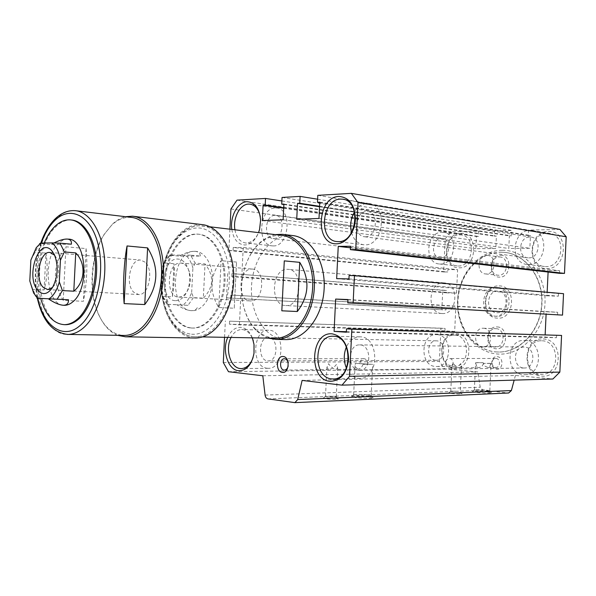 <?xml version="1.0" encoding="UTF-8"?>
<svg xmlns="http://www.w3.org/2000/svg" width="596" height="596" viewBox="0 0 596 596"><rect width="100%" height="100%" fill="white"/><g stroke="black" fill="none" stroke-linecap="round" stroke-linejoin="round"><path stroke-width="0.45" stroke-dasharray="2.98 2.23" d="M234.928 229.795C236.463 237.655 240.039 242.05 245.641 242.974L246.528 243.012C252.697 242.408 257.114 237.752 259.796 229.028L260.728 220.773L260.258 216.512M231.807 229.415C233.498 239.22 237.826 244.412 244.8 245.001C250.685 244.584 255.267 240.456 258.552 232.619M459.658 234.876L461.155 234.958C476.569 236.068 473.582 266.948 458.175 265.972L457.318 265.928C441.778 265.25 444.087 234.459 459.658 234.876M460.768 233.304C479.072 232.015 477.314 268.87 459.121 267.805C441.204 268.409 442.902 232.909 460.768 233.304M441.792 232.276L443.297 232.351C458.808 233.453 455.769 265.004 440.273 264.028L439.408 263.983C423.778 263.313 426.133 231.881 441.792 232.276M273.281 245.91C289.179 246.804 292.621 208.972 276.7 208.056L275.151 207.997C259.133 207.93 256.429 245.351 272.402 245.88L273.281 245.91M253.091 357.548L254.172 352.854L254.187 344.883L253.278 340.726M252.183 337.835C249.709 332.754 246.394 329.99 242.237 329.551L241.641 329.528C237.29 329.692 233.766 332.33 231.077 337.44M252.331 337.835C249.612 331.398 245.746 327.904 240.717 327.338C235.211 327.264 230.89 330.609 227.754 337.381M454.867 335.123C470.497 335.272 470.259 366.719 454.599 366.309L453.377 366.272C437.635 365.542 438.567 334.244 454.294 335.108L454.867 335.123M455.985 333.425C474.23 333.671 472.472 370.585 454.331 367.993C436.473 367.091 438.179 331.532 455.985 333.425M436.883 334.654C452.61 334.796 452.334 366.927 436.585 366.503L435.356 366.465C419.524 365.72 420.493 333.767 436.302 334.632L436.883 334.654M267.246 368.246L268.505 368.298C284.657 368.842 285.253 330.34 269.124 330.259L268.528 330.236C252.376 329.283 251.072 367.315 267.246 368.246M542.241 340.808C560.084 341.016 560.233 374.459 542.353 374.288L540.669 374.243C522.617 373.357 523.415 339.966 541.444 340.778L542.241 340.808M543.321 338.975C564.352 339.318 562.497 379.004 541.578 376.076C521.016 374.981 522.819 336.859 543.321 338.975M524.905 340.428C542.911 340.644 543.038 374.862 524.987 374.675L523.288 374.631C505.08 373.714 505.915 339.578 524.1 340.405L524.905 340.428M346.44 368.209C349.234 374.154 353.264 377.521 358.524 378.311L360.312 378.371C379.391 378.669 379.563 337.031 360.535 336.859L359.693 336.829C353.905 337.113 349.48 340.495 346.403 346.976M547.307 233.192L549.37 233.327C566.893 234.928 563.287 267.641 545.735 266.568L544.55 266.509C526.804 265.511 529.494 232.768 547.307 233.192M548.38 231.509C569.471 230.093 567.615 269.697 546.636 268.543C526.015 269.176 527.81 231.121 548.38 231.509M530.097 230.361L532.183 230.488C549.87 232.09 546.204 265.563 528.488 264.497L527.296 264.438C509.394 263.439 512.128 229.967 530.097 230.361M351.513 232.611C353.696 239.815 357.771 243.868 363.746 244.777L365.005 244.829C383.72 245.813 387.922 205.039 369.215 203.571L367.017 203.467C362.01 203.884 357.831 206.715 354.493 211.952M496.766 312.714C508.425 313.787 509.505 290.96 497.787 291.198C486.269 290.394 485.204 312.691 496.766 312.714M494.553 316.2L494.702 316.208C509.93 317.474 511.644 287.719 496.364 287.451L495.917 287.428C480.57 286.415 479.154 316.111 494.553 316.2M288.211 365.884L288.196 362.942M334.579 396.303L336.278 396.735C334.81 397.092 331.778 397.048 327.174 396.601L325.543 396.124L334.579 396.303M335.935 398.389L338.319 398.947C336.703 399.529 332.456 399.491 325.572 398.828L323.308 398.15C325.721 397.703 329.931 397.778 335.935 398.389M368.186 394.939L371.166 395.662C368.894 396.213 364.022 396.131 356.542 395.409L353.704 394.641C356.378 394.157 361.206 394.261 368.186 394.939M369.453 396.958L373.141 397.785C374.139 398.612 361.69 398.471 355.037 397.569C352.333 397.212 351.171 396.884 351.536 396.593C354.851 395.982 360.826 396.102 369.453 396.958M458.317 391.296L450.785 391.125L458.317 391.296M459.337 393.122L462.049 393.658C460.887 394.06 457.363 393.993 451.47 393.457L448.84 392.853L459.337 393.122M486.485 390.157L489.823 390.82C488.169 391.2 484.101 391.095 477.627 390.522L474.394 389.829C476.353 389.493 480.383 389.605 486.485 390.157M487.439 391.93L491.573 392.704C489.964 393.248 484.935 393.151 476.472 392.392L472.479 391.52C474.915 391.103 479.899 391.237 487.439 391.93M367.844 364.253C367.754 361.057 366.533 359.194 364.171 358.665L363.843 358.65C361.63 358.956 360.356 360.573 360.029 363.5L367.844 364.253L363.15 364.29L372.686 364.342L355.164 363.418L355.685 367.345L358.226 369.177L336.263 369.46L337.679 367.918L336.405 364.491C334.162 367.412 331.659 369.095 328.91 369.55L326.906 367.404L328.56 363.709C330.698 366.831 333.142 368.745 335.883 369.445L336.263 369.46M363.15 364.29L361.213 367.903L358.226 369.177M459.434 367.888L461.468 366.16L460.686 363.56C458.95 366.1 456.789 367.576 454.219 367.97L451.999 365.653L453.057 362.889C454.703 365.609 456.827 367.278 459.434 367.888M490.702 363.337L483.602 363.389L491.119 363.478L490.702 363.337L489.89 366.443L487.93 367.538L484.555 365.974L483.155 362.688L475.653 362.599L476.524 366.056L479.102 367.65L459.799 367.896M483.602 363.389L481.873 366.54L479.102 367.65M497.958 287.607L498.405 287.63C513.678 287.898 511.964 317.579 496.751 316.312L496.602 316.305C481.218 316.208 482.626 286.594 497.958 287.607M499.061 285.909C516.687 285.462 515.063 319.851 497.533 318.145C480.249 318.011 481.836 284.799 499.061 285.909M496.028 358.472C500.647 358.613 500.603 367.531 495.984 367.441L495.604 367.427C490.977 367.24 491.082 358.33 495.708 358.457L496.028 358.472M497.131 356.676C503.933 356.907 503.307 370.131 496.543 369.207C489.793 368.887 490.411 355.842 497.131 356.676M496.014 328.679C505.632 328.746 505.266 347.431 495.648 346.999L495.142 346.984C485.479 346.716 486.098 328.076 495.753 328.672L496.014 328.679M497.116 326.928C509.014 327.033 507.919 350.225 496.081 348.787C484.339 348.422 485.42 325.766 497.116 326.928M499.418 256.958L500.104 256.995C509.587 257.517 508.023 275.866 498.547 275.24L498.1 275.218C488.564 274.86 489.882 256.526 499.418 256.958M500.513 255.297C512.433 254.715 511.338 277.878 499.478 277.133C487.714 277.445 488.795 254.82 500.513 255.297M483.498 328.24C493.168 328.299 492.788 347.274 483.118 346.842L482.611 346.827C472.896 346.552 473.537 327.621 483.237 328.225L483.498 328.24M486.962 255.401L487.655 255.431C497.191 255.952 495.604 274.585 486.083 273.966L485.628 273.944C476.04 273.586 477.374 254.976 486.962 255.401M500.916 252.197L505.058 252.421C526.164 254.529 543.582 278.101 541.943 304.228C540.565 330.378 520.539 352.057 499.306 352.027L496.185 351.931C473.775 350.247 456.603 326.228 457.981 300.585C459.054 274.935 478.446 252.264 500.916 252.197M502.182 250.298C525.575 249.761 546.517 274.801 544.982 303.751C543.798 332.71 520.546 356.214 497.258 353.994C473.939 352.206 456.119 327.226 457.557 300.608C458.667 273.974 478.789 250.409 502.182 250.298M495.932 351.923L499.053 352.027C520.286 352.057 540.311 330.37 541.697 304.213C543.336 278.071 525.918 254.492 504.805 252.391L500.662 252.168C478.186 252.227 458.801 274.912 457.728 300.57C456.342 326.221 473.515 350.247 495.932 351.923M360.029 363.5L355.335 363.53M449.16 368.015L449.548 368.03C454.249 368.127 454.316 358.688 449.615 358.539L449.287 358.524C444.579 358.39 444.452 367.814 449.16 368.015M483.155 362.688L476.04 362.733M178.703 297.069L178.8 297.076C182.823 296.979 186.041 294.208 188.463 288.755C190.564 283.309 190.884 277.773 189.416 272.171C187.636 266.539 184.753 263.499 180.759 263.045L180.409 263.037C166.932 262.203 165.174 297.24 178.703 297.069M175.522 300.675C180.476 300.645 184.455 297.255 187.449 290.52C190.027 283.838 190.422 277.051 188.627 270.174C186.347 263.037 182.674 259.32 177.608 259.022C161.203 258.098 159.058 300.794 175.522 300.675M251.989 269.057L252.339 269.072C265.98 269.042 264.065 302.202 250.506 300.928L250.409 300.92C236.739 301.025 238.37 268.2 251.989 269.057M200.405 256.064C200.062 253.166 198.23 251.579 194.907 251.296L194.005 251.266C190.005 251.378 185.051 252.987 179.165 256.101L200.405 256.064L190.526 255.155L195.145 263.089L205.031 263.931L203.325 298.179C213.793 287.257 214.359 275.836 205.031 263.931M193.417 297.65L188.016 305.338L182.853 305.085C186.608 302.403 189.543 298.201 191.666 292.465L193.417 297.65L203.325 298.179M188.016 305.338L176.729 304.712C182.279 308.348 187.055 310.322 191.04 310.635L191.502 310.658C195.108 310.65 197.246 309.033 197.917 305.8M194.78 251.341L195.712 251.37C205.501 251.907 213.435 266.01 212.452 281.848C211.602 297.695 202.089 311.023 192.285 310.687L191.815 310.672C168.065 310.516 171.089 250.29 194.78 251.341M166.865 304.251L162.559 296.406L160.786 291.31L161.881 294.945L167.908 304.31L166.865 304.251L176.729 304.712M162.529 296.324L172.371 296.845L174.032 263.723C174.688 275.017 174.129 286.058 172.371 296.845M190.526 255.155L170.381 255.028L163.691 263.529L161.97 267.649L164.205 262.91L174.032 263.723M164.205 262.91L169.331 255.215L179.165 256.101M191.927 328.016L193.313 328.068C208.63 328.381 223.619 307.469 224.968 282.43C226.51 257.397 214.009 235.264 198.729 234.221L196.613 234.154C180.67 234.519 166.552 256.146 165.45 280.344C164.124 304.534 176.043 326.854 191.927 328.016M190.951 327.986L192.344 328.038C207.654 328.351 222.643 307.424 223.992 282.362C225.541 257.308 213.04 235.152 197.768 234.109L195.652 234.049C179.709 234.407 165.591 256.064 164.489 280.276C163.155 304.489 175.068 326.824 190.951 327.986M274.264 338.245L273.318 338.185C257.018 335.399 246.707 322.95 242.386 300.831C240.754 290.297 241.358 279.859 244.189 269.526C250.841 248.398 262.247 236.97 278.399 235.234L281.305 235.345M268.133 338.133C254.574 332.717 246.021 320.402 242.49 301.181C240.836 290.423 241.447 279.77 244.338 269.228C250.283 249.843 260.579 238.303 275.218 234.615M234.243 308.229L236.537 262.069L234.243 308.229L218.792 307.521C208.943 291.384 209.718 275.777 221.123 260.69L218.792 307.521M236.537 262.069L221.123 260.69M292.137 235.495L289.105 235.375C269.653 235.77 252.697 259.67 251.505 286.408C250.052 313.138 264.609 337.999 283.979 339.519L285 339.578M528.801 257.859C539.663 258.426 541.786 237.968 530.954 237.066L529.784 236.992C518.833 236.672 517.052 257.137 527.967 257.815L528.801 257.859M365.393 236.791C376.858 237.268 379.302 212.392 367.851 211.565L366.622 211.505C355.082 211.394 353.026 236.143 364.514 236.746L365.393 236.791M523.601 367.978L524.532 368.008C535.581 368.194 535.618 347.289 524.592 347.081L523.996 347.058C512.895 346.634 512.5 367.501 523.601 367.978M358.911 370.25L359.895 370.28C371.554 370.541 371.785 345.144 360.14 344.913L359.515 344.89C347.833 344.399 347.222 369.639 358.911 370.25M435.654 360.275L436.332 360.297C445.957 360.61 446.21 340.994 436.585 340.837L436.153 340.823C426.498 340.346 425.991 359.895 435.654 360.275M267.611 360.863L268.304 360.885C278.168 361.273 278.623 337.79 268.759 337.641L268.319 337.627C258.448 337.09 257.733 360.386 267.611 360.863M440.563 257.852C450.055 258.381 451.828 239.108 442.344 238.489L441.494 238.445C431.944 238.139 430.424 257.36 439.96 257.822L440.563 257.852M273.646 238.534C283.376 238.981 285.387 215.908 275.657 215.402L274.793 215.365C265.011 215.23 263.276 238.147 273.028 238.512L273.646 238.534M195.145 263.089L192.888 267.984C191.346 262.166 188.835 257.83 185.363 254.984M191.666 292.465L192.888 267.984M161.97 267.649L160.786 291.31M167.908 304.31L182.853 305.085M169.331 255.215L170.381 255.028M223.299 362.51L439.364 361.459L444.519 368.805L477.828 371.941L480.22 387.229L482.939 390.216L508.634 392.988M439.364 361.459L440.958 328.195L445.07 328.441L444.959 330.84L454.673 331.436L455.798 307.976L446.069 307.566L445.957 309.957L441.837 309.778L442.768 290.341L446.888 290.461L446.777 292.852L456.506 293.143L457.624 269.69L447.887 269.593L447.775 271.992L443.647 271.94L445.242 238.72L451.083 231.792L478.707 231.181L478.454 236.433L476.435 236.47L475.846 248.711L495.812 248.562L496.401 236.12L494.315 236.158L494.568 230.838L511.77 230.458L511.517 235.852L509.379 235.889L508.783 248.465L529.859 248.301L530.462 235.524L528.257 235.562L528.518 230.093L559.92 229.408M559.502 273.333L559.629 270.711L548.164 270.599L548.096 272.037M348.943 278.898L558.437 296.167L546.979 295.825L547.143 292.271M558.437 296.167L558.556 293.545L563.533 293.686M557.558 314.889L557.677 312.267L546.227 311.79L546.107 314.241M346.35 332.218L556.485 337.746L545.035 337.038L545.146 334.781M556.485 337.746L556.604 335.123M302.112 380.419L515.398 375.473L552.894 379.004M515.398 375.473L514.162 380.136M228.484 371.71L444.519 368.805M262.806 375.771L477.828 371.941M346.373 331.704L545.035 337.038M347.922 299.818L546.227 311.79M347.937 299.55L557.677 312.267M349.107 275.538L558.556 293.545M336.658 278.66L546.979 295.825M350.455 247.794L548.164 270.599M350.53 246.26L559.629 270.711M317.795 195.346L528.518 230.093M319.769 202.67L528.257 235.562M319.791 202.186L530.462 235.524M318.994 218.456L529.859 248.301M296.726 219.291L508.783 248.465M319.568 206.745L509.379 235.889M319.59 206.29L511.517 235.852M317.608 199.213L511.77 230.458M282.05 197.47L494.568 230.838M283.882 204.517L494.315 236.158M283.897 204.078L496.401 236.12M283.122 219.797L495.812 248.562M262.329 220.572L475.846 248.711M283.696 208.198L476.435 236.47M283.718 207.788L478.454 236.433M281.878 200.956L478.707 231.181M237.007 200.137L451.083 231.792M230.935 208.987L445.242 238.72M229.929 229.192L228.864 250.529L443.647 271.94M228.864 250.529L233.088 250.499L447.775 271.992M233.088 250.499L233.237 247.504L447.887 269.593M233.237 247.504L243.235 247.392L457.624 269.69M446.777 292.852L231.792 276.618L241.775 276.812L456.506 293.143M241.775 276.812L243.235 247.392M231.792 276.618L231.941 273.616L446.888 290.461M231.941 273.616L442.768 290.341M227.724 273.549L226.517 297.858L441.837 309.778M226.517 297.858L445.957 309.957M230.726 298.03L230.875 295.035L446.069 307.566M230.875 295.035L455.798 307.976M444.959 330.84L229.43 324.172L239.398 324.857L454.673 331.436M239.398 324.857L240.859 295.415M229.43 324.172L229.579 321.17L445.07 328.441M229.579 321.17L440.958 328.195M224.55 337.321L225.37 320.894M442.068 313.518L442.225 313.526C457.758 314.844 459.59 283.122 443.998 282.899L443.536 282.884C427.898 281.863 426.378 313.459 442.068 313.518M285.648 305.539L285.812 305.547C301.747 306.992 303.923 269.377 287.898 269.332L287.436 269.317C271.418 268.342 269.578 305.577 285.648 305.539M145.126 262.18L140.611 260.057C130.323 258.709 124.929 284.307 133.742 292.219L138.622 294.528C148.829 295.743 154.118 269.764 145.126 262.18M30.873 260.102L39.709 243.511L50.951 244.531L71.349 244.189M29.8 280.947L32.84 289.365L36.907 298.164L48.306 298.782M68.257 239.145C64.875 238.966 61.649 240.359 58.579 243.332C42.256 257.673 46.101 305.294 63.876 305.286M44.082 289.969L45.967 253.084C47.985 265.756 47.352 278.049 44.082 289.969L32.84 289.365M45.967 253.084L34.747 252.153M53.99 242.952L50.951 244.531M44.223 243.049C37.332 261.137 36.14 279.584 40.655 298.38M68.518 299.758L48.179 298.693M71.594 220.006C66.007 219.641 60.71 221.943 55.704 226.905C30.083 250.089 36.326 324.805 64.659 324.671M131.202 217.376C124.303 216.855 117.792 219.447 111.653 225.161L104.017 234.578C90.138 255.945 87.962 293.597 99.309 316.036C105.395 328.143 113.389 334.609 123.305 335.444M86.07 248.592C87.694 266.539 86.8 284.106 83.388 301.285L63.213 300.362C52.016 281.901 52.932 264.043 65.947 246.789L86.07 248.592L83.388 301.285M117.613 335.339C110.364 332.374 104.442 326.236 99.83 316.93C88.245 294.014 90.465 255.61 104.635 233.788L112.435 224.163C116.548 220.311 120.914 217.823 125.532 216.698M202.051 224.603C194.862 224.029 188.075 226.473 181.698 231.933C167.364 244.345 159.229 270.77 161.97 294.625C164.652 318.48 178.115 337.276 194.378 337.999M63.213 300.362L65.947 246.789M54.653 255.222L56.27 257.77C59.853 266.948 59.332 275.97 54.705 284.821L52.523 287.503M193.432 336.703L195.458 336.785C213.487 337.031 231.188 312.401 232.783 282.824C234.608 253.255 219.827 227.188 201.865 225.832L198.975 225.75C180.081 226.376 163.55 251.929 162.254 280.344C160.696 308.75 174.621 335.123 193.432 336.703M191.614 334.192C209.546 336.084 227.851 311.634 229.192 281.938C230.801 252.257 214.977 226.994 196.926 227.985C178.874 228.536 163.036 253.002 161.792 280.254C160.294 307.491 173.645 332.739 191.614 334.192M265.093 395.088L480.22 387.229M267.887 398.888L482.939 390.216M294.394 402.62L508.276 392.973M41.28 243.108C35.194 261.197 34.039 279.576 37.801 298.231M53.32 222.025C25.747 252.823 34.881 334.781 67.132 334.401M76.273 210.798L75.23 210.671C68.473 210.187 62.088 212.951 56.061 218.978M260.728 220.773L260.601 220.244M259.796 229.028L259.565 229.453M443.297 232.351L461.155 234.958M439.408 263.983L457.318 265.928M276.7 208.056L250.357 204.212M272.402 245.88L245.641 242.974M254.187 344.883L254.008 344.391M254.172 352.854L254 353.279M436.585 366.503L454.599 366.309M436.302 334.632L454.294 335.108M268.505 368.298L241.559 368.589M268.528 330.236L241.641 329.528M524.987 374.675L542.353 374.288M524.1 340.405L541.444 340.778M360.312 378.371L333.455 378.974M359.693 336.829L333.417 336.256M532.183 230.488L549.37 233.327M527.296 264.438L544.55 266.509M369.215 203.571L343.147 199.265M363.746 244.777L337.098 241.574M336.271 396.69L338.319 398.947M325.543 396.124L323.308 398.15M371.159 395.595L373.141 397.785M353.704 394.641L351.536 396.593M461.468 366.16L460.254 391.699L462.049 393.658M450.807 391.103L448.84 392.853M489.815 390.775L491.573 392.704M474.394 389.829L472.479 391.52M371.166 395.662L372.686 364.342M353.644 394.701L355.164 363.418M336.278 396.735L337.679 367.918M325.505 396.169L326.906 367.404M450.785 391.125L451.999 365.653M489.823 390.82L491.119 363.478M474.356 389.866L475.653 362.599M487.655 255.431L500.104 256.995M485.628 273.944L498.1 275.218M483.118 346.842L495.648 346.999M483.237 328.225L495.753 328.672M328.91 369.55L284.501 370.109M363.843 358.65L284.448 358.77M495.984 367.441L487.93 367.538M454.219 367.97L449.548 368.03M495.708 358.457L449.287 358.524M498.405 287.63L496.364 287.451M496.751 316.312L494.702 316.208M189.416 272.171L188.627 270.174M188.463 288.755L187.449 290.52M178.8 297.076L250.506 300.928M180.759 263.045L252.339 269.072M191.502 310.658L192.285 310.687M194.907 251.296L195.712 251.37M209.941 226.8L198.796 225.735C178.971 226.495 162.619 252.093 161.3 280.269C159.788 308.437 173.563 334.87 193.305 336.695L202.484 336.911M198.729 234.221L197.768 234.109M193.313 328.068L192.344 328.038M283.428 234.444L282.31 234.303M530.954 237.066L367.851 211.565M527.967 257.815L364.514 236.746M524.532 368.008L359.895 370.28M523.996 347.058L359.515 344.89M436.332 360.297L268.304 360.885M436.153 340.823L268.319 337.627M442.344 238.489L275.657 215.402M439.96 257.822L273.028 238.512M161.881 294.945L162.559 296.406M163.691 263.529L164.533 262.24M443.998 282.899L287.898 269.332M442.225 313.526L285.812 305.547M36.244 247.698L38.584 245.001M33.622 293.046L35.388 295.728M67.758 239.093L67.259 239.048M71.274 219.976L70.388 219.872M40.796 243.116C34.851 261.204 33.696 279.569 37.332 298.201M99.309 316.036L99.83 316.93M104.017 234.578L104.635 233.788M133.564 216.326L132.476 216.199M47.687 289.611L138.622 294.528M50.139 252.466L140.611 260.057M56.27 257.77L54.288 254.44M54.705 284.821L52.359 287.756"/><path stroke-width="0.89" d="M260.258 216.512C258.59 209.233 255.17 205.113 250 204.16L248.45 204.108C239.972 204.219 232.768 218.114 234.928 229.795M258.552 232.619L259.565 229.453L260.601 220.244C259.513 208.384 254.961 202.208 246.945 201.709C237.767 201.873 229.862 216.586 231.807 229.415M231.077 337.44C224.856 348.891 230.391 367.941 240.3 368.537L241.559 368.589C246.729 368.134 250.566 364.454 253.091 357.548M253.278 340.726L252.183 337.835M227.754 337.381C221.727 350.277 227.985 370.019 238.564 370.719C246.528 370.712 251.668 364.894 254 353.279L254.008 344.391L252.331 337.835M331.659 378.914L333.455 378.974C352.601 379.294 352.839 336.435 333.738 336.271L332.888 336.241C313.705 335.31 312.453 377.67 331.659 378.914M329.916 381.321C340.465 381.038 346.693 373.67 348.6 359.232C348.109 344.57 342.655 336.114 332.233 333.864C310.412 331.301 308.035 379.786 329.916 381.321M346.403 346.976C343.534 354.046 343.549 361.124 346.44 368.209M338.357 241.626C357.146 242.579 361.422 200.614 342.64 199.176L340.435 199.086C321.445 199.168 318.204 240.724 337.098 241.574L338.357 241.626M336.628 243.801C345.881 243.816 354.844 232.418 355.402 219.507C354.903 205.031 349.42 197.343 338.938 196.456C317.005 196.702 314.636 245.083 336.628 243.801M354.493 211.952C350.768 218.464 349.777 225.348 351.513 232.611M288.196 362.942C287.622 360.483 286.445 359.097 284.657 358.777L284.322 358.77C279.487 358.598 279.263 369.84 284.106 370.094L284.501 370.109C286.385 369.885 287.622 368.477 288.211 365.884M282.362 372.381C289.44 373.58 290.267 356.803 283.145 356.52C276.119 355.469 275.307 371.956 282.362 372.381M209.941 226.8L281.305 235.345C299.393 236.783 314.301 261.048 312.602 288.397C311.142 315.746 293.523 338.506 275.367 338.267L274.264 338.245M275.218 234.615L282.31 234.303C300.786 235.792 316.007 260.571 314.278 288.494C312.781 316.424 294.789 339.66 276.246 339.429L268.133 338.133M299.736 262.344L297.322 311.514C309.264 295.676 310.069 279.286 299.736 262.344L284.285 260.877L281.826 310.807L284.285 260.877M297.322 311.514L281.826 310.807M285 339.578L286.125 339.601C304.668 339.832 322.637 316.834 324.12 289.179C325.833 261.54 310.605 236.992 292.137 235.495L283.428 234.444M319.769 202.67L317.459 202.305L317.795 195.346L351.335 193.357L559.92 229.408L566.2 236.768L564.479 273.393L559.502 273.333L350.366 249.62L350.53 246.26L338.237 246.386L350.455 247.794M547.143 292.271L548.096 272.037M562.527 315.113L563.533 293.686L354.456 275.628L353.123 303.133L562.527 315.113L347.773 302.91L347.937 299.55L335.66 299.073L347.922 299.818M545.146 334.781L546.107 314.241M346.373 331.704L334.088 331.376L346.35 332.218L346.514 328.858L561.574 335.421L559.853 372.098L552.894 379.004L341.992 385.143L349.561 376.314L559.853 372.098M514.162 380.136L511.39 390.551L508.634 392.988M224.55 337.321L223.299 362.51L228.484 371.71L262.806 375.771L265.093 395.088C265.451 397.264 266.382 398.53 267.887 398.888L294.864 402.635L508.723 392.988M341.992 385.143L302.112 380.419L297.702 399.566L294.864 402.635M349.561 376.314L351.849 329.208L561.574 335.421M346.514 328.858L351.849 329.208M334.088 331.376L335.66 299.073M353.123 303.133L347.773 302.91M338.237 246.386L336.658 278.66L348.943 278.898L349.107 275.538L354.456 275.628M350.366 249.62L355.723 249.575L564.479 273.393M355.723 249.575L358.01 202.573L566.2 236.768M351.335 193.357L358.01 202.573M317.459 202.305L319.791 202.186L318.994 218.456L296.726 219.291L297.508 203.355L319.568 206.745M297.508 203.355L299.758 203.236L319.59 206.29M299.758 203.236L300.101 196.397L317.608 199.213M283.882 204.517L281.722 204.19L282.05 197.47L300.101 196.397M281.722 204.19L283.897 204.078L283.122 219.797L262.329 220.572L263.097 205.173L283.696 208.198M263.097 205.173L265.198 205.061L283.718 207.788M265.198 205.061L265.525 198.446L281.878 200.956M229.929 229.192L230.935 208.987L237.007 200.137L265.525 198.446M49.081 298.82L57.134 299.222L62.394 290.587L59.317 281.841C57.484 288.68 54.75 293.806 51.129 297.233L49.081 298.82L37.801 298.231L33.622 293.046L29.8 280.947L30.873 260.102L36.244 247.698L40.632 243.116L39.709 243.511M41.28 243.108C44.588 233.878 48.917 226.525 54.258 221.049C69.531 205.166 90.376 214.493 97.848 243.391C105.566 272.074 96.738 311.768 80.02 325.587C63.28 340.443 43.508 326.191 37.801 298.231L36.907 298.164M62.394 290.587L73.792 291.198L75.744 252.905L64.368 251.937L60.427 260.191L59.317 281.841M64.368 251.937L60.002 243.138L51.949 242.907C56.188 246.133 59.011 251.899 60.427 260.191M60.002 243.138L71.349 244.189C71.811 241.112 70.447 239.398 67.259 239.048C63.876 238.959 59.481 240.248 54.072 242.915L53.99 242.952M51.949 242.907L40.632 243.116M63.876 305.286L64.442 305.308C67.355 305.331 70.194 304.131 72.936 301.718C90.033 288.315 86.085 238.43 68.257 239.145L67.758 239.093M57.134 299.222L68.518 299.758L68.391 301.509C67.974 303.967 66.335 305.219 63.459 305.271C59.339 304.988 54.288 302.828 48.306 298.782M73.792 291.198C85.28 281.737 86.204 263.439 75.744 252.905M40.655 298.38C45.497 315.083 53.387 323.844 64.338 324.664C68.756 324.634 73.055 322.823 77.249 319.24C89.08 309.123 96.947 284.217 95.226 261.175C93.579 238.095 82.762 220.773 70.388 219.872C64.808 219.507 59.511 221.809 54.504 226.778C50.437 230.898 47.01 236.321 44.223 243.049M64.659 324.671L65.545 324.693C69.963 324.664 74.269 322.861 78.463 319.277C90.301 309.168 98.169 284.292 96.448 261.272C94.794 238.214 83.976 220.907 71.594 220.006L71.274 219.976M123.305 335.444L124.378 335.459C129.6 335.406 134.689 333.425 139.643 329.528C153.917 318.316 163.416 290.356 161.292 264.326C159.251 238.258 146.124 218.605 131.202 217.376L76.273 210.798M147.607 247.906C159.437 267.41 158.484 286.289 144.754 304.549L124.132 303.61C122.679 287.011 123.961 261.666 127.045 245.954L147.607 247.906L144.754 304.549M125.532 216.698L132.476 216.199C147.726 217.473 161.144 237.551 163.23 264.184C165.39 290.788 155.668 319.337 141.066 330.765C136.015 334.721 130.829 336.733 125.51 336.8L117.613 335.339M124.132 303.61L127.045 245.954M194.378 337.999L195.503 338.021C200.904 337.962 206.164 336.084 211.267 332.374C226.026 321.654 235.733 294.908 233.431 269.936C231.218 244.934 217.555 225.951 202.051 224.603L133.564 216.326M51.725 250.663C38.896 236.038 25.077 277.237 38.017 290.572C42.808 295.363 47.591 294.424 52.359 287.756C58.043 276.849 58.684 265.749 54.288 254.44L51.725 250.663M52.523 287.503L47.687 289.611L42.994 287.153C34.538 278.69 39.902 251.095 49.833 252.443L54.653 255.222M297.702 399.566L511.39 390.551M56.061 218.978L53.32 222.025M67.132 334.401L68.086 334.416C73.196 334.349 78.195 332.27 83.067 328.18C97.126 316.401 106.58 287.011 104.591 259.692C102.676 232.343 89.847 211.841 75.23 210.671C67.802 210.165 60.956 213.048 54.698 219.328M333.417 336.256L332.888 336.241M343.147 199.265L342.64 199.176M275.367 338.267L202.484 336.911M286.125 339.601L276.246 339.429M35.388 295.728L35.633 296.108M64.442 305.308L63.459 305.271M65.545 324.693L64.338 324.664M54.519 219.507C48.775 225.467 44.201 233.334 40.796 243.116M37.332 298.201C42.45 320.819 52.701 332.896 68.086 334.416L124.378 335.459M195.503 338.021L125.51 336.8"/></g></svg>
